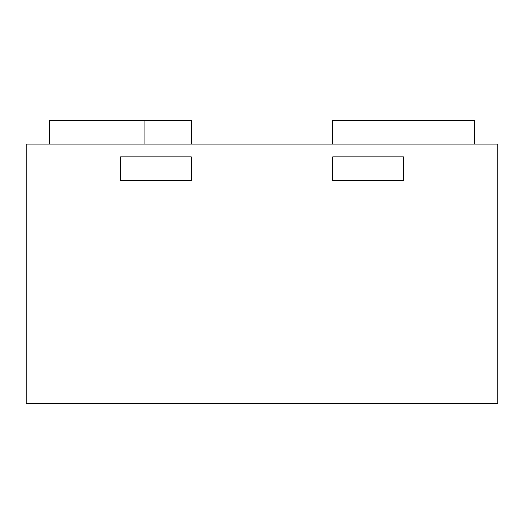 <?xml version="1.0" encoding="UTF-8"?>
<svg xmlns="http://www.w3.org/2000/svg" width="524" height="524" viewBox="0 0 524 524"><rect width="100%" height="100%" fill="white"/><g stroke="black" fill="none" stroke-linecap="round" stroke-linejoin="round"><path stroke-width="0.79" d="M497.8 144.1L26.2 144.1L26.2 403.48L497.8 403.48L497.8 144.1M403.48 156.833L332.74 156.833L332.74 180.413L403.48 180.413L332.74 180.413L332.74 156.833L403.48 156.833L403.48 180.413L403.48 156.833M120.52 180.413L191.26 180.413L120.52 180.413L120.52 156.833L191.26 156.833L191.26 180.413L191.26 156.833L120.52 156.833L120.52 180.413M191.26 144.1L191.26 120.52L49.78 120.52L49.78 144.1M144.1 144.1L144.1 120.52M474.22 144.1L474.22 120.52L332.74 120.52L332.74 144.1"/></g></svg>
